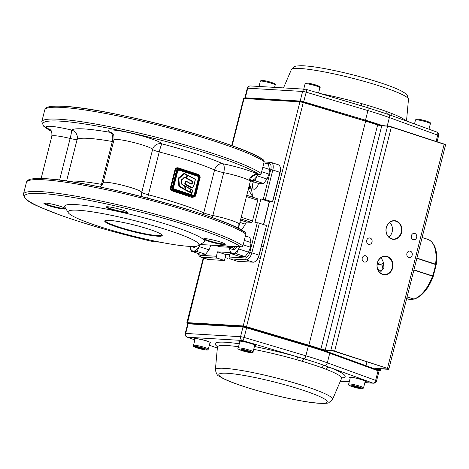 <?xml version="1.0" encoding="UTF-8"?>
<svg xmlns="http://www.w3.org/2000/svg" width="469" height="469" viewBox="0 0 469 469"><rect width="100%" height="100%" fill="white"/><g stroke="black" fill="none" stroke-linecap="round" stroke-linejoin="round"><path stroke-width="0.7" d="M191.487 246.424A6.12 3.113 -71.9 0 0 192.014 246.712A6.12 3.113 -71.9 0 0 193.756 246.413M255.101 180.735L257.082 175.793A9.96 5.071 108.1 0 1 251.378 180.319L255.101 180.735L263.596 183.508L267.031 179.041L269.024 174.099L269.47 169.45L268.45 164.326L263.918 162.843M263.596 183.508L257.604 183.156L250.434 180.811M257.762 174.486L257.082 175.793L267.031 179.041M257.076 175.793L257.909 174.497M261.679 171.701L269.024 174.099M262.798 167.269L269.464 169.444M251.378 180.319A9.96 5.071 108.1 0 1 250.598 180.155M252.093 176.702L255.347 174.679M245.094 256.637L239.108 256.279L230.613 253.506L236.599 253.864L245.094 256.637L248.535 252.164L250.528 247.222L250.974 242.573L249.948 237.449L245.416 235.971M236.599 253.864L238.586 248.916L248.535 252.164M239.583 246.887L238.586 248.916L239.923 246.905M243.177 244.824L250.528 247.222M244.296 240.392L250.968 242.573M238.586 248.916A9.96 5.071 108.1 0 1 232.882 253.448A9.96 5.071 108.1 0 1 229.599 248.382L229.646 246.295L229.587 248.382M229.599 248.382L230.613 253.506M232.853 249.49L233.791 249.848L237.496 246.764M229.962 246.313A6.12 3.113 -71.9 0 0 231.545 249.062A6.12 3.113 -71.9 0 0 235.291 246.63M230.256 246.331A4.825 2.456 -71.9 0 0 233.691 246.536M205.563 254.286L199.577 253.934L191.082 251.161L197.074 251.513L205.563 254.286L209.004 249.819L210.997 244.877M197.074 251.513L199.055 246.571L209.004 249.819M200.052 244.537L199.055 246.571L200.392 244.56M190.074 246.037L191.082 251.161M199.055 246.571A9.96 5.071 108.1 0 1 193.351 251.097A9.96 5.071 108.1 0 1 190.097 246.383M193.322 247.14L194.26 247.503L196.822 246.084M326.307 369.379L322.097 367.79A64.019 7.287 -165.8 0 0 312.852 364.612A64.019 7.287 -165.8 0 0 302.429 361.365L296.678 359.705A3.066 0.756 105.9 0 1 298.12 357.073L304.082 358.82A66.885 7.615 14.2 0 1 314.98 362.215A66.885 7.615 14.2 0 1 324.636 365.533L329.15 367.204A3.066 2.239 -68.8 0 0 326.307 369.379A64.013 7.287 -165.8 0 1 341.538 378.471L332.544 399.424A60.437 6.883 -165.8 0 0 305.466 386.345A60.437 6.883 -165.8 0 0 246.067 371.272A60.437 6.883 -165.8 0 0 215.382 369.777C216.285 373.746 217.464 375.821 218.917 376.009L221.702 377.738C226.509 380.33 233.82 383.232 243.64 386.433C267.746 394.394 303.115 402.343 318.99 403.276C325.152 403.469 328.429 403.276 328.822 402.689L332.544 399.424M248.64 187.905A26.844 13.665 108.1 0 1 250.722 187.313M248.482 188.526A25.308 12.886 108.1 0 1 250.95 188.268A25.308 12.886 108.1 0 1 251.062 188.28M241.945 229.394L241.365 229.775M377.17 264.246L379.11 262.88L381.866 263.08L383.513 264.598L384.011 267.377L382.757 269.405L381.15 270.244L379.474 270.25L377.821 269.464M414.807 233.456A3.219 2.75 93.4 0 0 414.215 233.345A3.219 2.75 93.4 0 0 411.319 236.042A3.219 2.75 93.4 0 0 413.236 239.659A3.219 2.75 93.4 0 0 413.834 239.776A3.219 2.75 93.4 0 0 416.73 237.074A3.219 2.75 93.4 0 0 414.807 233.456M410.322 251.185A3.219 2.75 93.4 0 0 409.73 251.073A3.219 2.75 93.4 0 0 406.834 253.77A3.219 2.75 93.4 0 0 408.751 257.387A3.219 2.75 93.4 0 0 409.349 257.504A3.219 2.75 93.4 0 0 412.245 254.802A3.219 2.75 93.4 0 0 410.322 251.185M370.158 238.07A3.219 2.75 93.4 0 0 369.566 237.953A3.219 2.75 93.4 0 0 366.67 240.656A3.219 2.75 93.4 0 0 368.593 244.273A3.219 2.75 93.4 0 0 369.185 244.384A3.219 2.75 93.4 0 0 372.081 241.687A3.219 2.75 93.4 0 0 370.158 238.07M365.673 255.798A3.219 2.75 93.4 0 0 365.081 255.681A3.219 2.75 93.4 0 0 362.185 258.384A3.219 2.75 93.4 0 0 364.102 262.001A3.219 2.75 93.4 0 0 364.7 262.112A3.219 2.75 93.4 0 0 367.596 259.416A3.219 2.75 93.4 0 0 365.673 255.798M395.988 221.274A9.052 7.721 93.4 0 0 394.318 220.958A9.052 7.721 93.4 0 0 386.18 228.544A9.052 7.721 93.4 0 0 391.574 238.709A9.052 7.721 93.4 0 0 393.245 239.026A9.052 7.721 93.4 0 0 401.188 232.407A9.052 7.721 93.4 0 0 395.988 221.274M387.013 256.731A9.052 7.721 93.4 0 0 385.348 256.414A9.052 7.721 93.4 0 0 377.205 264A9.052 7.721 93.4 0 0 382.604 274.166A9.052 7.721 93.4 0 0 384.275 274.482A9.052 7.721 93.4 0 0 392.213 267.863A9.052 7.721 93.4 0 0 387.013 256.731M249.021 186.392A26.844 13.665 108.1 0 1 250.071 186.381A26.844 13.665 108.1 0 1 250.352 186.404M377.099 265.038L379.269 264.235L381.35 264.786L382.135 265.472L382.968 269.235M388.836 237.05A9.052 7.721 93.4 0 0 389.704 222.4M391.662 239.014A9.362 7.985 -86.6 0 1 386.286 227.5A9.362 7.985 -86.6 0 1 396.223 220.987A9.362 7.985 -86.6 0 1 401.599 232.501A9.362 7.985 -86.6 0 1 391.662 239.014M382.692 274.471A9.362 7.985 -86.6 0 1 377.311 262.957A9.362 7.985 -86.6 0 1 387.253 256.443A9.362 7.985 -86.6 0 1 392.629 267.957A9.362 7.985 -86.6 0 1 382.692 274.471M383.513 264.598A9.052 7.721 93.4 0 0 380.734 257.856M379.861 272.507A9.052 7.721 93.4 0 0 382.182 269.839M433.163 276.569C428.437 288.728 422.176 296.232 414.373 299.093L413.699 299.087A31.446 16.005 -71.9 0 0 432.518 276.141L413.881 270.062M407.086 296.93L413.699 299.087M432.518 276.141L432.881 276.704M436.012 264.334L435.543 264.176A31.446 16.005 -71.9 0 0 428.725 239.712L422.112 237.549L427.74 239.319A31.446 16.005 -71.9 0 1 428.625 239.665L428.654 239.688M416.912 258.091L435.543 264.176M428.725 239.712L429.041 239.87M414.291 299.116L407.069 297M413.939 269.845L432.594 275.936L432.993 276.399M435.971 264.645L416.859 258.296M199.946 348.502L196.646 347.341L197.396 347.013L204.748 349.006L203.997 349.335L199.946 348.502L200.175 347.588M204.132 348.789L203.997 349.335M356.616 386.573L359.922 387.734L359.172 388.056L351.814 386.063L352.565 385.741L356.616 386.573M359.307 387.517L359.172 388.056M355.35 386.309L355.115 387.224M248.951 351.41L241.512 349.634L241.893 350.249L245.803 351.445L249.332 352.026L248.951 351.41M242.027 349.722L241.893 350.249M246.037 350.519L245.803 351.445M391.949 115.743A3.066 2.239 111.2 0 1 391.117 113.24L386.907 111.669A64.019 7.287 -165.8 0 0 377.662 108.491A64.019 7.287 -165.8 0 0 367.233 105.244L361.493 103.567A3.066 0.756 -74.1 0 0 361.47 105.836M105.408 220.512A29.142 3.318 -165.8 0 0 105.355 220.629A29.142 3.318 -165.8 0 0 118.434 226.879A29.142 3.318 -165.8 0 0 157.455 235.567A29.142 3.318 -165.8 0 0 161.864 234.928A29.142 3.318 -165.8 0 0 161.875 234.799M109.207 220.354A29.664 3.377 14.2 0 1 140.331 226.609A29.664 3.377 14.2 0 1 162.151 235.133A29.664 3.377 14.2 0 1 157.754 236.206A29.664 3.377 14.2 0 1 123.476 229.048A29.664 3.377 14.2 0 1 105.003 220.676A29.664 3.377 14.2 0 1 109.207 220.354M223.584 244.607A11.133 1.266 14.2 0 1 210.722 241.922A11.133 1.266 14.2 0 1 203.786 238.78A11.133 1.266 14.2 0 1 205.363 238.657A11.133 1.266 14.2 0 1 217.047 241.007A11.133 1.266 14.2 0 1 225.231 244.208A11.133 1.266 14.2 0 1 223.584 244.607M204.337 238.651A10.611 1.208 -165.8 0 0 212.07 241.705A10.611 1.208 -165.8 0 0 223.285 243.962A10.611 1.208 -165.8 0 0 224.809 243.833M106.715 206.77A10.611 1.208 -165.8 0 0 111.458 208.922A10.611 1.208 -165.8 0 0 125.663 212.082A10.611 1.208 -165.8 0 0 127.193 211.953M122.655 210.094A11.133 1.266 14.2 0 1 127.615 212.328A11.133 1.266 14.2 0 1 125.968 212.727A11.133 1.266 14.2 0 1 111.059 209.409A11.133 1.266 14.2 0 1 106.17 206.899A11.133 1.266 14.2 0 1 122.655 210.094M45.622 203.089A11.133 1.266 14.2 0 1 57.3 205.434A11.133 1.266 14.2 0 1 65.49 208.635A11.133 1.266 14.2 0 1 63.843 209.039A11.133 1.266 14.2 0 1 50.974 206.354A11.133 1.266 14.2 0 1 44.045 203.212A11.133 1.266 14.2 0 1 45.622 203.089M44.59 203.083A10.611 1.208 -165.8 0 0 52.323 206.137A10.611 1.208 -165.8 0 0 63.538 208.394A10.611 1.208 -165.8 0 0 65.068 208.265M198.199 253.483L199.126 255.875L200.785 257.106L207.937 259.439A7.668 3.904 -71.9 0 0 208.447 259.539L224.422 260.488L225.917 254.579L229.728 254.802M200.785 257.106A7.668 3.904 -71.9 0 0 201.295 257.2L217.27 258.149L224.422 260.488L226.081 254.585M217.27 258.149A1.536 1.307 -86.6 0 1 216.391 256.262L217.51 251.83L230.291 252.592L229.165 257.024A1.536 1.307 93.4 0 0 230.05 258.911L237.203 261.245L253.172 262.194A7.668 3.904 -71.9 0 0 255.318 261.403A7.668 3.904 -71.9 0 0 256.543 260.195A7.668 3.904 -71.9 0 0 259.035 255.042L266.515 225.495L258.243 222.857L254.913 222.564L260.893 198.926L264.223 199.219L272.495 201.858L279.97 172.311A7.668 3.904 -71.9 0 0 280.122 167.017A7.668 3.904 -71.9 0 0 280.093 166.911A7.668 3.904 -71.9 0 0 278.357 164.783L271.205 162.45A7.668 3.904 -71.9 0 1 272.97 164.683A7.668 3.904 -71.9 0 1 272.817 169.977L270.765 169.52L263.291 199.067M266.515 225.495L259.175 255.154A7.205 3.67 108.1 0 1 256.836 259.996A7.205 3.67 108.1 0 1 255.681 261.127L255.318 261.403M263.519 224.516L269.3 201.67L272.495 201.858L272.747 201.523L280.11 172.422L272.817 169.977L265.343 199.524M269.464 201.676L263.672 224.569M280.192 167.245A7.205 3.67 108.1 0 1 280.222 167.345A7.205 3.67 108.1 0 1 280.251 167.451A7.205 3.67 108.1 0 1 280.11 172.422M184.581 173.659L186.961 175.107L184.335 173.852L178.877 178.537L179.387 186.105L185.167 189.37L184.651 186.269L181.614 184.106L181.31 180.184L184.346 177.165L186.281 177.786L187.055 175.125L184.358 173.589M189.669 192.061L185.818 189.992L185.273 186.269L192.612 190.209L192.003 193.035M187.219 175.312L186.533 178.044L187.442 175.195L195.356 179.422L187.483 175.388L186.803 178.085L192.618 181.186L192.489 182.834C192.167 184.112 191.487 184.417 190.449 183.748L185.935 181.169L185.009 183.936L191.862 187.453L189.64 186.879L184.933 184.364L184.739 183.877L185.413 181.227L185.871 180.981L190.355 183.373C191.164 183.942 191.692 183.725 191.927 182.711L192.495 181.567L192.02 183.35L191.428 183.907M195.415 179.615L194.025 184.78C193.357 187.272 192.02 187.858 190.021 186.527L184.739 183.877M192.243 181.532L184.546 177.44L181.403 180.125L181.855 184.288L184.387 185.648L184.768 186.316L185.185 186.076L192.519 190.009L192.02 193.111L191.563 193.357L190.613 192.653L190.109 191.106L190.297 190.807L191.059 192.818L191.962 193.064M190.103 191.088L189.435 192.214L185.607 190.162L185.284 189.417L184.786 189.722L179.146 186.697L178.812 186.129L178.554 177.927L183.907 173.518L184.481 173.454L195.262 179.222L194.113 184.868C193.345 187.629 191.856 188.298 189.64 186.879M170.482 187.506L172.164 187.694L176.649 169.966A2.298 1.964 -86.6 0 1 178.666 168.283L176.584 168.518L175.547 169.901L171.062 187.629L171.302 189.388L172.639 190.478L193.674 197.062A2.298 1.964 -86.6 0 1 193.251 196.98L173.483 190.525L172.639 190.478L172.328 190.959C170.845 190.35 170.229 189.195 170.482 187.506L174.966 169.778C175.553 168.183 176.62 167.539 178.179 167.843L178.249 168.318M190.244 190.736L189.898 191.915L190.086 190.772L190.59 190.742L190.115 190.819M190.59 190.742L191.17 192.524L191.938 193.005L191.563 193.357M185.185 186.076L185.994 189.816L189.834 191.921M184.716 186.252L185.249 189.306L184.956 189.546L185.22 189.3M185.191 189.353L179.082 186.117L184.786 189.722M179.387 186.105L178.753 178.097L178.812 186.129M184.546 177.44L186.31 177.827M190.455 183.578L191.663 183.86L192.226 182.775L191.927 182.711M194.084 184.827L193.128 186.973L191.862 187.453M186.222 178.109L192.442 181.362L186.428 178.443M185.917 189.699L185.613 189.734L184.78 186.469M185.308 183.995L185.929 181.169M190.021 186.527L185.108 184.176L185.706 181.292M185.173 186.252L192.601 190.385L192.026 193.058L190.906 192.589L190.326 190.807L189.875 191.891M240.486 220.125L246.389 222.054L251.32 222.347A1.536 0.78 -71.9 0 0 251.994 221.948A1.536 0.78 -71.9 0 0 252.492 220.917L257.721 200.234A1.536 0.78 -71.9 0 0 257.757 199.178A1.536 0.78 -71.9 0 0 257.399 198.727A1.536 0.78 -71.9 0 0 257.299 198.709M200.04 244.537L242.174 246.8L242.907 245.885L245.897 234.066L245.24 232.425C225.689 216.449 91.303 180.459 45.358 178.701C30.309 178.085 27.36 179.416 26.44 182.33A115.04 13.097 14.2 0 1 44.016 179.82A115.04 13.097 14.2 0 1 155.38 201.559A115.04 13.097 14.2 0 1 245.897 234.066M249.162 180.401L250.024 180.442L250.95 178.783L238.756 226.967L238.944 224.235L238.322 223.244A19.938 2.269 -165.8 0 0 228.045 219.328A19.938 2.269 -165.8 0 0 212.856 215.5L223.695 172.656A19.938 2.269 14.2 0 1 241.306 177.247A19.938 2.269 14.2 0 1 249.162 180.401A7.668 7.111 120.7 0 1 258.05 174.468L260.488 174.409L261.221 173.489L264.217 161.67L263.555 160.035C244.009 144.053 109.617 108.069 63.678 106.311C48.624 105.695 45.681 107.026 44.76 109.939A115.04 13.097 14.2 0 1 62.33 107.43A115.04 13.097 14.2 0 1 173.7 129.168A115.04 13.097 14.2 0 1 264.217 161.67M258.46 183.273A5.37 2.732 108.1 0 1 258.261 184.253A5.37 2.732 108.1 0 1 253.799 189.195A5.37 2.732 108.1 0 1 252.674 183.924A5.37 2.732 108.1 0 1 253.465 181.802M243.305 231.158A5.37 2.732 108.1 0 1 243.558 231.153A5.37 2.732 108.1 0 1 243.915 231.217A5.37 2.732 108.1 0 1 244.947 232.219M246.389 222.054A30.678 15.618 108.1 0 1 241.441 230.062M219.422 246.641A1.536 0.78 -71.9 0 0 219.515 246.688A1.536 0.78 -71.9 0 0 219.615 246.706L229.581 247.298M249.461 184.669A30.678 15.618 108.1 0 1 252.375 197.086M257.422 174.468C254.708 173.594 250.634 177.792 250.95 178.783L250.962 178.736M238.322 223.244A7.668 7.111 -59.3 0 0 238.956 228.72M269.3 201.67L260.893 198.926M225.917 254.579L217.51 251.83M242.907 245.885A115.04 13.097 -165.8 0 0 152.39 213.377A115.04 13.097 -165.8 0 0 41.026 191.639A115.04 13.097 -165.8 0 0 23.45 194.148C24.957 202.708 38.182 206.131 59.768 214.966C86.841 224.61 118.188 233.544 153.82 241.775A1.536 0.311 -77.1 0 1 153.82 241.775A1.536 0.311 -77.1 0 1 153.785 241.758A1.536 1.307 93.4 0 0 154.067 241.811L160.146 242.168M68.269 212.686L64.945 207.192A72.091 8.208 14.2 0 1 75.615 204.584A72.091 8.208 14.2 0 1 158.921 221.984A72.091 8.208 14.2 0 1 203.804 242.326L198.264 245.58A67.489 7.686 14.2 0 1 188.702 246.313A67.489 7.686 14.2 0 1 117.901 232.085A67.489 7.686 14.2 0 1 68.269 212.686A67.489 7.686 14.2 0 1 78.259 210.247A67.489 7.686 14.2 0 1 156.247 226.533A67.489 7.686 14.2 0 1 198.264 245.58M100.753 186.492L101.497 184.34A76.693 8.729 -165.8 0 0 77.455 181.192A76.693 8.729 -165.8 0 0 68.72 181.362M66.586 181.046L77.121 139.404A7.668 0.874 14.2 0 1 74.835 139.393A7.668 0.874 14.2 0 1 70.133 138.461A7.668 0.633 103.7 0 0 71.599 130.077A7.668 7.592 -130.2 0 1 77.121 139.404A76.693 8.729 14.2 0 1 88.301 138.349A76.693 8.729 14.2 0 1 112.337 141.497A7.668 4.151 100 0 0 110.338 132.375A7.668 6.982 118.8 0 1 111.933 132.92M193.65 197.062L191.968 197.373L172.328 190.959M198.018 174.773L197.818 174.257L198.504 174.703M193.627 196.517A1.806 1.542 93.4 0 0 195.544 195.262L200.034 177.534A1.806 1.542 93.4 0 0 198.997 175.312L179.228 168.858A1.806 1.542 93.4 0 0 177.311 170.112L172.827 187.84A1.806 1.542 93.4 0 0 173.864 190.062L193.627 196.517L191.968 197.373M242.11 229.171L241.183 229.916M252.345 196.112L248.259 189.412M239.911 222.4L245.293 224.153M209.977 342.763A8.436 0.961 -165.8 0 0 210.78 342.622M195.01 339.368L194.107 338.6L195.409 338.454L202.374 339.714L209.954 342.13L211.044 342.88L209.883 343.132M254.702 345.419A8.436 0.961 -165.8 0 0 255.511 345.278M239.741 342.024L238.838 341.256L240.14 341.11L247.104 342.37L254.679 344.785L255.769 345.536L254.608 345.788M365.152 381.485A8.436 0.961 -165.8 0 0 365.955 381.344M350.185 378.096L349.282 377.322L350.583 377.176L357.548 378.436L365.122 380.851L366.213 381.602L365.058 381.854M319.553 349.018A69.025 7.856 14.2 0 1 329.426 352.412A0.768 0.504 110 0 1 329.748 353.216A69.793 7.944 -165.8 0 0 319.67 349.751A69.793 7.944 -165.8 0 0 308.297 346.21L305.87 355.813A69.793 7.944 14.2 0 1 317.237 359.354A69.793 7.944 14.2 0 1 327.315 362.818L375.634 380.382L378.067 370.78L329.748 353.216L327.315 362.818A3.066 2.023 110 0 1 324.636 365.533A3.066 2.023 -70 0 0 322.097 367.79M246.571 327.139L308.244 345.489L308.297 346.21L246.594 327.849L244.167 337.451L305.87 355.813A3.066 1.044 106.6 0 1 304.082 358.82A3.066 1.044 -73.4 0 0 302.429 361.365M239.19 341.151A8.436 0.961 -165.8 0 0 239.835 341.655M194.465 338.495A8.436 0.961 -165.8 0 0 195.104 338.999M349.639 377.217A8.436 0.961 -165.8 0 0 350.279 377.721M243.944 386.491A55.887 6.361 -165.8 0 0 318.779 403.152A55.887 6.361 -165.8 0 0 302.147 389.95A55.887 6.361 -165.8 0 0 227.318 373.283A55.887 6.361 -165.8 0 0 243.944 386.491M254.427 346.503A67.044 7.633 14.2 0 1 298.12 357.073L242.321 340.465L187.453 337.211L194.875 339.908M209.367 345.172L217.346 348.074M217.423 346.568A67.044 7.633 14.2 0 1 239.284 343.83M296.678 359.705A64.013 7.287 -165.8 0 0 253.706 349.37M238.539 346.773A64.013 7.287 -165.8 0 0 217.44 347.072L217.235 346.005M364.864 382.616L372.849 383.091L329.15 367.204A67.044 7.633 14.2 0 1 341.79 378.037M340.383 381.162L349.276 381.69M240.556 336.689L242.989 327.086L188.122 323.833L185.695 333.436L240.556 336.689A3.066 0.352 14.2 0 1 244.167 337.451A3.066 1.044 106.6 0 1 242.321 340.465A3.066 2.615 -86.6 0 1 240.556 336.689M378.999 371.284A3.066 0.352 -165.8 0 0 378.067 370.78A0.768 0.504 110 0 0 377.815 370L378.999 371.284L376.566 380.892A3.066 0.352 14.2 0 0 375.634 380.382A3.066 2.023 110 0 1 372.849 383.091A3.066 2.615 -86.6 0 0 373.412 383.202A3.066 3.066 0 0 0 376.566 380.892M329.566 352.465L377.738 369.982A0.768 0.504 110 0 1 377.815 370L319.506 348.995L243.663 326.53A0.768 0.657 93.4 0 1 243.804 326.553L246.542 327.128L246.594 327.849A3.066 0.352 -165.8 0 0 242.989 327.086A0.768 0.657 93.4 0 1 243.663 326.53L188.796 323.27A0.768 0.657 93.4 0 0 188.122 323.833A3.066 0.352 -165.8 0 0 187.659 323.897L185.232 333.5A3.066 0.352 14.2 0 1 185.695 333.436A3.066 2.615 -86.6 0 0 187.453 337.211A3.066 2.023 110 0 1 187.154 337.135A3.066 3.066 0 0 1 185.232 333.5M308.274 345.506A69.025 7.856 14.2 0 1 319.459 348.989M188.937 323.299A0.768 0.657 93.4 0 0 188.796 323.27L187.659 323.897M334.567 351.392L391.404 126.835L444.166 144.288L391.451 127.07A3.066 0.352 -165.8 0 0 387.347 126.155L381.754 125.827A3.066 0.352 14.2 0 1 377.645 124.912L320.913 349A3.066 0.352 -165.8 0 0 320.937 349.012A3.066 0.352 -165.8 0 0 325.046 349.927L330.639 350.255A3.066 0.352 14.2 0 1 334.749 351.17L387.458 368.388A3.066 0.352 14.2 0 1 388.836 369.044L445.544 144.944A3.066 0.352 -165.8 0 0 444.166 144.288L387.458 368.388L334.567 351.392A2.832 0.322 -165.8 0 0 330.774 350.548L325.181 350.22A3.306 0.375 14.2 0 1 320.755 349.235A3.306 0.375 14.2 0 1 320.732 349.223A70.321 8.008 -165.8 0 0 308.79 345.495L246.471 326.934A2.832 0.322 -165.8 0 0 243.141 326.231L187.483 322.93A2.832 0.322 -165.8 0 0 187.917 323.458L186.879 322.701A3.066 0.352 14.2 0 1 187.342 322.637L243.001 325.937A3.066 0.352 14.2 0 1 246.612 326.7L308.936 345.26A70.561 8.032 14.2 0 1 320.913 349L320.732 349.223M387.511 125.985L381.754 125.827L325.181 350.22M379.55 370.78L378.946 370.75L379.55 370.78A2.832 0.322 -165.8 0 0 379.116 370.252L376.085 369.15A3.306 0.375 14.2 0 1 375.575 368.534L388.121 369.279A2.832 0.322 -165.8 0 0 387.277 368.611M365.632 120.943A70.321 8.008 14.2 0 1 377.551 124.666L377.621 124.901A3.066 0.352 14.2 0 1 377.621 124.901A70.561 8.032 -165.8 0 0 365.638 121.16L303.32 102.6A3.066 0.352 -165.8 0 0 299.709 101.837L244.05 98.531L232.091 145.789M203.687 258.056L187.483 322.93M299.873 101.667L244.261 98.361L299.92 101.662L303.302 102.377A2.832 0.322 14.2 0 0 299.961 101.673L243.141 326.231M444.131 144.059A2.832 0.322 14.2 0 1 445.263 144.71M303.314 102.377L365.638 121.16L308.79 345.495M246.471 326.934L303.302 102.377L377.568 124.666A3.306 0.375 -165.8 0 0 381.918 125.651M330.774 350.548L387.599 125.991A2.832 0.322 14.2 0 1 391.386 126.835L444.102 144.047L445.544 144.944M243.587 98.601L244.05 98.531A3.066 0.352 -165.8 0 0 243.587 98.601L231.686 145.636M376.39 368.587L376.302 368.939L379.327 370.041A3.066 0.352 14.2 0 1 380.265 370.545L380.699 368.839M375.429 368.534A3.066 0.352 -165.8 0 0 376.302 368.939L376.085 369.15M379.65 368.781L379.116 370.252M380.265 370.545L379.644 370.786M406.664 298.589L408.218 299.099A31.446 16.005 -71.9 0 0 410.316 299.492A31.446 16.005 -71.9 0 0 413.576 299.122L413.658 299.075M432.465 276.13L432.594 275.936A31.446 16.005 -71.9 0 0 434.353 270.179A31.446 16.005 -71.9 0 0 435.513 264.387L436.199 264.663L433.25 276.317L432.793 276.622M259.011 86.46L260.324 81.254A7.668 0.874 14.2 0 1 260.436 81.149A7.668 0.874 14.2 0 1 268.52 82.427A7.668 0.874 14.2 0 1 275.197 85.018L274.6 87.381M274.429 83.998A6.748 0.768 -165.8 0 0 269.124 81.753A6.748 0.768 -165.8 0 0 261.538 80.504M415.61 119.876A7.668 0.874 14.2 0 1 423.689 121.154A7.668 0.874 14.2 0 1 430.366 123.74C431.468 123.113 429.774 122.116 425.283 120.75C419.28 119.273 416.226 118.78 416.12 119.267L415.499 119.976A7.668 0.874 14.2 0 1 415.61 119.876M429.604 122.72A6.748 0.768 -165.8 0 0 424.298 120.48A6.748 0.768 -165.8 0 0 416.712 119.226M319.922 87.674A7.668 0.874 -165.8 0 0 316.012 85.88A7.668 0.874 -165.8 0 0 308.215 83.986A7.668 0.874 -165.8 0 0 305.055 83.91C304.668 83.048 305.946 82.843 308.878 83.294C317.613 85.211 321.294 86.671 319.922 87.674L318.557 93.067M308.948 83.318A6.748 0.768 14.2 0 1 317.126 85.422A6.748 0.768 14.2 0 1 318.387 86.718M195.245 338.454L193.486 345.407A7.668 0.874 14.2 0 1 193.597 345.301A7.668 0.874 14.2 0 1 201.676 346.579A7.668 0.874 14.2 0 1 208.353 349.171L210.118 342.212M194.248 346.427A6.748 0.768 -165.8 0 0 199.554 348.672A6.748 0.768 -165.8 0 0 207.14 349.921A6.748 0.768 -165.8 0 0 201.834 347.681A6.748 0.768 -165.8 0 0 194.248 346.427M348.766 384.029A7.668 0.874 14.2 0 1 356.85 385.307A7.668 0.874 14.2 0 1 363.528 387.892L362.906 388.602C362.801 389.088 359.746 388.596 353.743 387.124C349.253 385.753 347.558 384.756 348.655 384.129A7.668 0.874 14.2 0 1 348.766 384.029M362.314 388.643A6.748 0.768 -165.8 0 0 357.009 386.403A6.748 0.768 -165.8 0 0 349.423 385.155A6.748 0.768 -165.8 0 0 354.728 387.394A6.748 0.768 -165.8 0 0 362.314 388.643M254.843 344.867L253.084 351.826A7.668 0.874 -165.8 0 0 249.174 350.032A7.668 0.874 -165.8 0 0 241.371 348.139A7.668 0.874 -165.8 0 0 238.211 348.062L239.97 341.11M241.658 349.241A6.748 0.768 14.2 0 1 250.78 351.709A6.748 0.768 14.2 0 1 249.186 352.418A6.748 0.768 14.2 0 1 240.064 349.95A6.748 0.768 14.2 0 1 241.658 349.241M387.74 114.213A3.066 2.023 110 0 1 386.907 111.669M245.398 98.426A0.768 0.657 -86.6 0 1 245.322 97.792L247.749 88.19A3.066 2.615 93.4 0 1 250.44 85.95A3.066 3.066 0 0 0 247.286 88.26L244.853 97.863A3.066 0.352 14.2 0 1 245.322 97.792L300.183 101.052A3.066 0.352 14.2 0 1 303.789 101.808L365.498 120.175L367.925 110.573A3.066 1.044 -73.4 0 0 367.702 107.688A3.066 1.044 -73.4 0 0 367.632 107.677M303.507 102.435L306.222 92.205L367.925 110.573A69.793 7.944 14.2 0 1 379.298 114.108A69.793 7.944 14.2 0 1 389.37 117.572L437.688 135.142L436.1 141.433M406.506 121.037L408.47 99.369A60.437 6.883 -165.8 0 0 381.326 86.536A60.437 6.883 -165.8 0 0 291.308 69.729L283.505 87.914M405.791 120.773A64.013 7.287 -165.8 0 0 391.117 113.24M361.493 103.567A64.013 7.287 -165.8 0 0 320.245 93.566M247.286 88.26A3.066 0.352 14.2 0 1 247.749 88.19L302.616 91.449L300.183 101.052A0.768 0.657 -86.6 0 0 300.271 101.697M387.247 125.962L389.37 117.572A3.066 2.023 -70 0 0 388.379 114.442L436.698 132.012A3.066 2.023 -70 0 1 437.688 135.142A3.066 0.352 14.2 0 1 438.626 135.647A3.066 3.066 0 0 0 436.698 132.012M365.204 120.814L365.498 120.175A69.793 7.944 14.2 0 1 376.865 123.716A69.793 7.944 14.2 0 1 382.774 125.698M302.616 91.449A3.066 0.352 14.2 0 1 306.222 92.205A3.066 1.044 -73.4 0 0 305.999 89.327A3.066 1.044 -73.4 0 0 305.87 89.315A3.066 2.615 93.4 0 0 305.307 89.204A3.066 2.615 93.4 0 0 302.616 91.449M367.467 107.618A3.066 1.044 106.6 0 1 367.233 105.244M259.175 255.154L249.83 252.252A6.138 3.125 108.1 0 1 245.14 257.973L229.165 257.024M198.563 177.634A1.067 0.909 93.4 0 0 197.947 176.321L178.935 170.112A1.067 0.909 93.4 0 0 177.798 170.857L173.536 187.7A1.067 0.909 93.4 0 0 174.151 189.013L193.164 195.221A1.067 0.909 93.4 0 0 194.301 194.477L198.563 177.634L199.032 177.733A1.378 1.178 93.4 0 0 198.24 176.033L179.228 169.825A1.378 1.178 93.4 0 0 177.769 170.751M174.38 189.634L193.304 195.532L174.292 189.324A1.378 1.178 93.4 0 1 173.501 187.629L177.669 170.71A1.694 1.442 -86.6 0 1 179.463 169.532L198.481 175.74A1.694 1.442 -86.6 0 1 199.454 177.827L195.192 194.664A1.694 1.442 -86.6 0 1 193.392 195.843L174.38 189.634A1.694 1.442 -86.6 0 1 173.407 187.553M179.152 168.389L198.891 174.826L198.997 175.312M177.311 170.112L174.966 169.778M200.181 177.651L198.891 174.826L178.666 168.283A2.298 1.964 -86.6 0 1 179.094 168.365L179.228 168.858L179.094 168.365M178.947 169.772A1.378 1.178 -86.6 0 1 179.176 169.819L198.188 176.027L198.481 175.74M178.935 170.112L179.463 169.532M177.669 170.71L173.507 187.588M197.947 176.321L198.188 176.027A1.378 1.178 -86.6 0 1 198.979 177.728L194.717 194.571L199.032 177.733L199.454 177.827M194.301 194.477L194.717 194.571A1.378 1.178 -86.6 0 1 193.533 195.579M193.345 195.544A1.378 1.178 93.4 0 0 194.77 194.576L195.192 194.664M173.864 190.062L173.483 190.525A2.298 1.964 -86.6 0 1 172.164 187.694L172.827 187.84M195.696 195.38L195.696 195.38A2.298 1.964 -86.6 0 1 193.674 197.062L195.766 195.368L200.034 177.534M191.264 192.648L190.883 192.994M191.17 192.524L190.613 192.653M185.994 189.816L189.435 192.214M185.343 189.775L185.607 190.162M181.556 179.545L181.403 180.16L184.757 177.264L181.597 179.662M181.374 180.172L181.679 184.077L184.651 186.269M179.533 186.351L179.146 186.697M178.877 178.537L178.302 178.56M178.988 178.267L184.135 173.688L178.554 177.927M184.106 173.682L184.51 173.636L183.907 173.518M187.025 175.125L186.345 177.81M184.722 177.264L185.871 178.144M185.314 184.018L184.933 184.364M185.9 181.163L185.413 181.227M185.97 181.186L190.437 183.567L185.871 180.981M192.489 182.834L192.495 181.585M192.794 181.644L192.618 181.186M187.412 175.189L187.014 175.277M187.483 175.213L195.339 179.416M181.679 184.077L181.31 180.184M184.481 186.023L181.614 184.106M191.868 187.453C192.7 187.805 193.451 186.932 194.119 184.821L194.025 184.78M190.449 183.748L191.381 183.907M240.796 218.912L251.32 222.347M257.311 222.705L249.83 252.252M264.921 163.171L269.065 163.417A6.138 3.125 108.1 0 1 270.765 169.52M216.391 256.262L200.415 255.318A6.138 3.125 108.1 0 1 198.645 253.629M219.615 246.706L215.846 245.475M252.492 220.917L241.218 217.235M159.876 242.115L153.785 241.758A113.51 12.921 14.2 0 1 43.013 208.383A113.51 12.921 14.2 0 1 41.905 193.527A113.51 12.921 14.2 0 1 151.464 214.89A113.51 12.921 14.2 0 1 240.925 246.929L200.099 244.507M261.221 173.489A115.04 13.097 -165.8 0 0 170.704 140.987A115.04 13.097 -165.8 0 0 59.34 119.249A115.04 13.097 -165.8 0 0 41.77 121.758L43.652 126.19L51.397 131.338M51.355 131.256A113.51 12.921 14.2 0 1 60.22 121.137A113.51 12.921 14.2 0 1 169.778 142.5A113.51 12.921 14.2 0 1 259.246 174.538L258.05 174.468A27.612 3.142 -165.8 0 0 247.169 170.095A27.612 3.142 -165.8 0 0 222.787 163.74A84.367 9.603 -165.8 0 0 196.851 154.067A84.367 9.603 -165.8 0 0 161.911 143.86A27.612 3.142 -165.8 0 0 149.547 138.214A27.612 3.142 -165.8 0 0 118.053 130.599A27.612 3.142 -165.8 0 0 110.338 132.375A84.367 9.603 -165.8 0 0 71.599 130.077A27.612 3.142 -165.8 0 0 46.906 127.855A27.612 3.142 -165.8 0 0 50.318 129.714M227.031 246.143L229.593 246.975M270.695 162.35A1.536 1.307 93.4 0 0 269.065 163.417M208.447 259.539L201.295 257.2A1.536 1.307 -86.6 0 1 200.415 255.318M230.05 258.911L246.026 259.855A1.536 1.307 -86.6 0 1 245.14 257.973M253.172 262.194L246.026 259.855A7.668 3.904 -71.9 0 0 249.397 257.862A7.668 3.904 -71.9 0 0 251.888 252.709L259.363 223.162M246.454 196.552L257.721 200.234M244.666 232.155A113.51 12.921 -165.8 0 0 155.204 200.116A113.51 12.921 -165.8 0 0 45.64 178.753M262.986 159.765A113.51 12.921 -165.8 0 0 173.518 127.726A113.51 12.921 -165.8 0 0 63.96 106.363M222.787 163.74A7.668 3.049 -78.6 0 1 223.695 172.656A7.668 0.874 14.2 0 1 218.577 171.396A7.668 0.874 14.2 0 1 214.568 170.007A7.668 6.39 114.1 0 1 222.787 163.74M203.464 214.568L203.722 212.856A7.668 0.874 -165.8 0 0 207.732 214.239A7.668 0.874 -165.8 0 0 212.856 215.5A7.668 3.049 -78.6 0 1 212.181 217.604M141.972 196.658A7.668 7.592 158 0 1 141.773 192.284A7.668 0.874 -165.8 0 0 143.795 193.357A7.668 0.874 -165.8 0 0 148.386 194.782L159.226 151.938A7.668 0.874 14.2 0 1 154.635 150.514A7.668 0.874 14.2 0 1 152.613 149.441A7.668 7.592 158 0 1 161.911 143.86A7.668 0.621 -75.3 0 0 159.226 151.938A76.693 8.729 14.2 0 1 190.989 161.219A76.693 8.729 14.2 0 1 214.568 170.007L203.722 212.856A76.693 8.729 -165.8 0 0 180.143 204.062A76.693 8.729 -165.8 0 0 148.386 194.782L147.612 198.106M111.839 132.85L113.375 134.726C113.832 134.55 114.031 136.262 113.973 139.856A19.938 2.269 14.2 0 1 129.11 141.415A19.938 2.269 14.2 0 1 143.684 145.367A19.938 2.269 14.2 0 1 152.613 149.441L141.773 192.284A19.938 2.269 -165.8 0 0 118.27 184.258A19.938 2.269 -165.8 0 0 103.133 182.699L100.864 186.398L100.032 187.014M45.728 178.724A19.938 2.269 -165.8 0 0 42.374 178.554M113.51 141.685A7.668 0.874 14.2 0 1 112.337 141.497L101.497 184.34A7.668 0.874 -165.8 0 0 102.418 184.487M41.131 178.513L51.848 136.168A19.938 2.269 14.2 0 1 70.133 138.461L59.598 180.09M178.179 167.843L197.818 174.257M227.483 258.296L225.319 257.592M194.436 247.503L192.014 246.712M281.605 173.372L279.999 172.844M278.598 185.261L276.991 184.733M252.463 176.725L252.158 176.625M263.103 246.495L261.497 245.973M260.096 258.384L258.226 257.774M233.961 249.854L231.545 249.062M210.816 342.563L207.099 341.057C201.072 338.917 192.788 338.049 194.401 338.518L194.459 338.425M255.546 345.219L251.824 343.713C245.797 341.573 237.513 340.705 239.131 341.174L239.19 341.08M365.99 381.285L362.267 379.779C356.241 377.639 347.957 376.777 349.575 377.24L349.634 377.146M215.382 369.777L217.44 347.072M217.346 348.115L209.356 345.207M194.87 339.943L187.154 337.135M373.412 383.202L364.847 382.692M349.258 381.766L340.347 381.238M342.223 377.633L341.538 378.471M203.27 257.921L186.879 322.701M375.364 368.435L388.836 369.044M377.568 124.666L391.404 126.835M436.24 264.405C437.8 251.935 435.338 243.722 428.865 239.765M408.218 299.099L414.227 299.134M422.123 237.484L427.74 239.319M260.324 81.254L260.946 80.545C262.534 80.217 265.823 80.779 270.812 82.233C274.635 83.447 276.094 84.373 275.197 85.018M428.983 129.21L430.366 123.74M414.496 123.939L415.499 119.976M303.736 89.116L305.055 83.91M193.486 345.407C192.384 346.034 194.078 347.031 198.569 348.403C204.572 349.874 207.626 350.366 207.732 349.88L208.353 349.171M365.287 380.939L363.528 387.892M350.419 377.176L348.655 384.129M366.922 361.962L365.978 365.697M253.084 351.826C253.465 352.688 252.193 352.893 249.262 352.442C241.207 350.83 236.587 348.895 238.211 348.062M250.44 85.95L305.307 89.204A3.066 3.066 0 0 1 305.999 89.327L367.702 107.688L388.379 114.442M408.47 99.369C407.567 95.4 406.389 93.325 404.935 93.138L402.15 91.408C397.343 88.817 390.032 85.915 380.212 82.714C364.196 77.549 347.465 73.193 330.018 69.647C317.214 67.09 307.506 65.783 300.881 65.724C295.042 66.217 294.567 65.49 291.308 69.729M437.079 141.755L438.626 135.647M244.853 97.863L244.906 98.396M280.222 167.345L280.093 166.911M186.117 177.991L186.967 174.931M185.273 186.269L192.612 190.209L191.798 193.199M185.026 189.564L185.489 188.86M185.484 188.825L185.284 189.312L184.475 185.841M219.515 246.688L215.793 245.475M257.399 198.727L246.782 195.262M26.44 182.33L23.45 194.148M44.76 109.939L41.77 121.758M239.172 228.831L238.721 227.102M264.153 161.928L271.205 162.45M49.737 129.18L49.808 129.233C50.036 130.206 52.247 129.362 51.848 136.168M113.973 139.856L103.133 182.699M174.31 189.329L173.548 187.618L177.81 170.78L178.97 169.778"/></g></svg>
